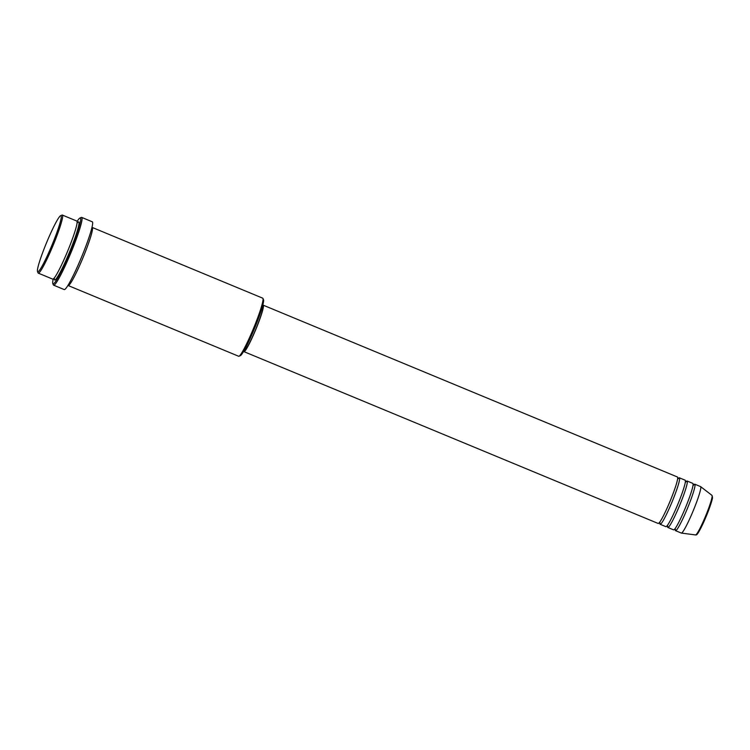 <?xml version="1.0" encoding="UTF-8"?>
<svg xmlns="http://www.w3.org/2000/svg" width="750" height="750" viewBox="0 0 750 750"><rect width="100%" height="100%" fill="white"/><g stroke="black" fill="none" stroke-linecap="round" stroke-linejoin="round"><path stroke-width="1.12" d="M243.712 351.225A25.153 2.456 -67.5 0 0 243.947 351.647L658.191 523.472A25.153 2.456 -67.5 0 0 669.45 502.725A25.153 2.456 -67.5 0 0 677.466 477.009L263.222 305.184A25.153 2.456 -67.5 0 0 262.753 305.316M659.869 523.134A25.153 2.456 -67.5 0 0 660.112 524.269A25.153 2.456 -67.5 0 0 671.381 503.522A25.153 2.456 -67.5 0 0 679.387 477.806A25.153 2.456 -67.5 0 0 678.403 478.434M660.112 524.269L665.897 526.669A25.153 2.456 -67.5 0 0 677.156 505.922A25.153 2.456 -67.5 0 0 685.172 480.206L679.387 477.806M667.575 526.331A25.153 2.456 -67.5 0 0 667.828 527.466A25.153 2.456 -67.5 0 0 679.087 506.719A25.153 2.456 -67.5 0 0 687.094 481.003A25.153 2.456 -67.5 0 0 686.109 481.631M667.828 527.466L673.603 529.866A25.153 2.456 -67.5 0 0 684.862 509.119A25.153 2.456 -67.5 0 0 692.878 483.403L687.094 481.003M675.281 529.528A25.153 2.456 -67.5 0 0 675.534 530.662A25.153 2.456 -67.5 0 0 686.794 509.916A25.153 2.456 -67.5 0 0 694.8 484.2A25.153 2.456 -67.5 0 0 693.816 484.828M47.391 240.703A30.394 2.963 -67.5 0 0 37.5 271.528A30.394 2.963 -67.5 0 0 51.319 246.694A30.394 2.963 -67.5 0 0 60.675 215.653A30.394 2.963 -67.5 0 0 47.391 240.703M60.675 215.653L62.025 215.091A31.434 3.066 112.5 0 1 62.362 215.062A31.434 3.066 112.5 0 1 52.35 247.2A31.434 3.066 112.5 0 1 38.278 273.141A31.434 3.066 112.5 0 1 38.053 272.887L37.5 271.528M262.959 298.434L263.512 299.794A30.394 2.963 112.5 0 1 253.622 330.609A30.394 2.963 112.5 0 1 240.338 355.669L238.987 356.231A31.434 3.066 -67.5 0 0 252.722 330.319A31.434 3.066 -67.5 0 0 262.959 298.434A31.434 3.066 -67.5 0 0 262.744 298.181L92.231 227.447A31.434 3.066 -67.5 0 0 91.988 227.447M67.959 285.356A31.434 3.066 -67.5 0 0 68.138 285.525L238.65 356.259A31.434 3.066 -67.5 0 0 238.987 356.231M53.203 279.037A35.634 3.478 -67.5 0 0 52.8 283.519A35.634 3.478 -67.5 0 0 69 254.409A35.634 3.478 -67.5 0 0 79.969 218.016A35.634 3.478 -67.5 0 0 77.081 221.456M79.969 218.016L81.319 217.444A36.675 3.581 112.5 0 1 81.712 217.416A36.675 3.581 112.5 0 1 70.031 254.906A36.675 3.581 112.5 0 1 53.606 285.169A36.675 3.581 112.5 0 1 53.353 284.878L52.8 283.519M38.278 273.141L52.725 279.131A31.434 3.066 -67.5 0 0 66.797 253.191A31.434 3.066 -67.5 0 0 76.819 221.053L62.362 215.062M68.138 285.525A31.434 3.066 -67.5 0 0 82.209 259.584A31.434 3.066 -67.5 0 0 92.231 227.447M243.947 351.647A25.153 2.456 -67.5 0 0 255.206 330.891A25.153 2.456 -67.5 0 0 263.222 305.184M244.097 350.569L244.35 350.681A24.103 2.353 -67.5 0 0 255.141 330.787A24.103 2.353 -67.5 0 0 262.819 306.15L262.566 306.047M53.606 285.169L64.2 289.566A36.675 3.581 -67.5 0 0 80.625 259.303A36.675 3.581 -67.5 0 0 92.306 221.812L81.712 217.416M675.534 530.662L681.309 533.062A25.153 2.456 -67.5 0 0 681.375 533.081A25.153 2.456 -67.5 0 0 692.569 512.316A25.153 2.456 -67.5 0 0 700.641 486.638A25.153 2.456 -67.5 0 0 700.584 486.6L694.8 484.2M712.125 496.556A20.419 1.988 112.5 0 1 705.75 517.434A20.419 1.988 112.5 0 1 696.516 534.197M711.975 495.366L712.472 497.803C712.669 498.328 710.344 506.634 705.75 517.444C696.553 538.162 696.403 534.487 695.559 534.938A21.431 2.091 -67.5 0 0 705.103 517.247A21.431 2.091 -67.5 0 0 711.975 495.366L700.641 486.638M77.55 222.591A31.434 3.066 112.5 0 1 68.728 253.988A31.434 3.066 112.5 0 1 54.328 278.569M677.625 477.984L678.591 478.387L678.234 478.716M685.331 481.181L686.297 481.584L685.941 481.912M693.038 484.378L694.003 484.781L693.647 485.109M77.025 222.103L77.588 222.666M695.559 534.938L681.375 533.081M54.403 278.541L53.616 278.55M675.356 529.209L675.375 529.697L674.409 529.294M667.65 526.013L667.659 526.5L666.703 526.097M659.944 522.816L659.953 523.303L658.997 522.9"/></g></svg>
